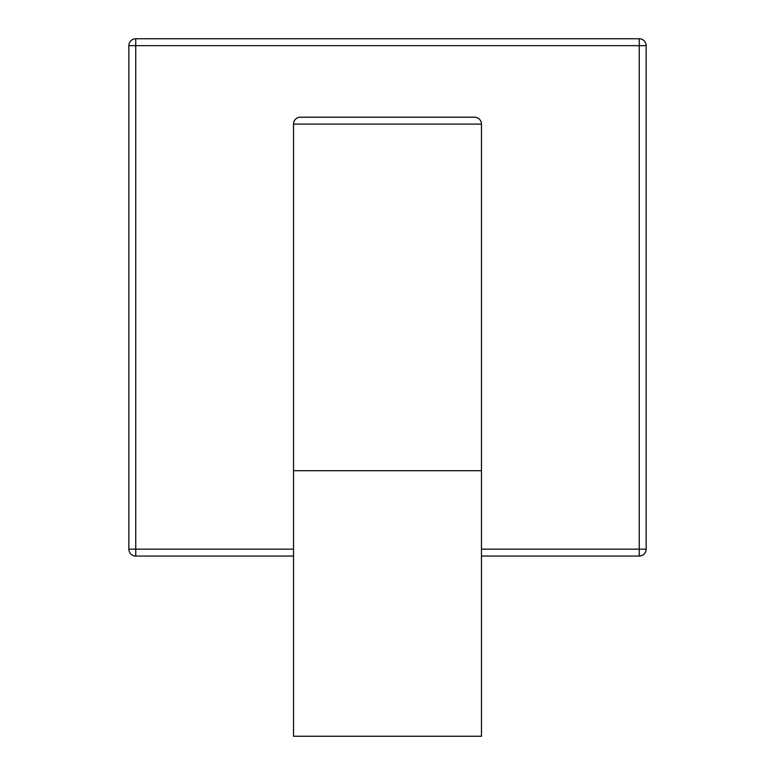 <?xml version="1.0" encoding="UTF-8"?>
<svg xmlns="http://www.w3.org/2000/svg" width="775" height="775" viewBox="0 0 775 775"><rect width="100%" height="100%" fill="white"/><g stroke="black" fill="none" stroke-linecap="round" stroke-linejoin="round"><path stroke-width="1.16" d="M293.522 556.053L135.741 556.053A6.897 6.897 0 0 1 128.844 549.155L128.844 45.648A6.897 6.897 0 0 1 135.741 38.75L639.259 38.75A6.897 6.897 0 0 1 646.156 45.648L646.156 549.155A6.897 6.897 0 0 1 639.259 556.053L481.478 556.053M293.522 124.107L293.522 470.696L481.478 470.696L481.478 124.107A6.897 6.897 0 0 0 474.581 117.209L300.419 117.209A6.897 6.897 0 0 0 293.522 124.107L481.478 124.107A6.897 6.897 0 0 0 474.581 117.209M293.522 470.696L293.522 736.25L481.478 736.25L481.478 470.696M481.478 549.155L639.259 549.155L639.259 45.648L135.741 45.648L135.741 549.155L293.522 549.155M135.741 556.053A6.897 6.897 0 0 1 128.844 549.155L135.741 549.155L135.741 556.053M128.844 45.648A6.897 6.897 0 0 1 135.741 38.75L135.741 45.648L128.844 45.648M639.259 38.75A6.897 6.897 0 0 1 646.156 45.648L639.259 45.648L639.259 38.75M646.156 549.155A6.897 6.897 0 0 1 639.259 556.053L639.259 549.155L646.156 549.155"/></g></svg>
